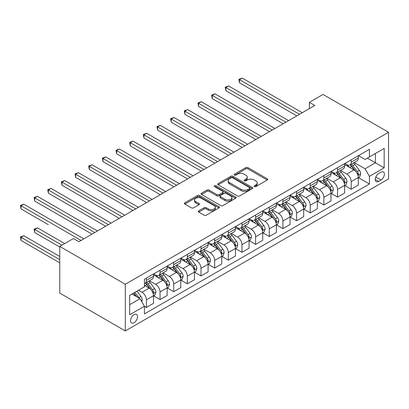 <?xml version="1.0" encoding="UTF-8"?>
<svg xmlns="http://www.w3.org/2000/svg" width="409" height="409" viewBox="0 0 409 409"><rect width="100%" height="100%" fill="white"/><g stroke="black" fill="none" stroke-linecap="round" stroke-linejoin="round"><path stroke-width="0.61" d="M254.337 186.591A1.063 0.613 0 0 0 255.84 186.591L267.23 180.016A1.518 0.874 0 0 0 267.675 179.398A1.518 0.874 0 0 0 267.23 178.779L247.931 167.634A1.518 0.874 0 0 0 245.789 167.634L234.398 174.214A1.063 0.613 0 0 0 234.086 174.648A1.063 0.613 0 0 0 234.398 175.078A1.063 0.613 0 0 0 235.896 175.078L237.373 174.229A4.852 2.802 0 0 1 244.234 174.229L245.84 175.154A4.852 2.802 0 0 1 247.261 177.138A4.852 2.802 0 0 1 245.84 179.116L244.367 179.97A1.063 0.613 0 0 0 244.055 180.405A1.063 0.613 0 0 0 244.367 180.834A1.063 0.613 0 0 0 245.87 180.834L247.343 179.986A4.852 2.802 0 0 1 254.204 179.986L255.814 180.911A4.852 2.802 0 0 1 257.235 182.895A4.852 2.802 0 0 1 255.814 184.873L254.337 185.727A1.063 0.613 0 0 0 254.03 186.161A1.063 0.613 0 0 0 254.337 186.591L254.337 185.727M134.05 322.727A4.944 2.853 120 0 0 137.276 318.371A4.944 2.853 120 0 0 136.519 314.409A4.944 2.853 120 0 0 134.05 314.654A4.944 2.853 120 0 0 130.819 319.01A4.944 2.853 120 0 0 131.575 322.972A4.944 2.853 120 0 0 134.05 322.727M198.723 210.839A1.518 0.874 0 0 0 198.278 211.463A1.518 0.874 0 0 0 198.723 212.082L204.137 215.206A1.518 0.874 0 0 0 206.279 215.206L218.933 207.9A1.518 0.874 0 0 0 219.377 207.281A1.518 0.874 0 0 0 218.933 206.663L199.633 195.522A1.518 0.874 0 0 0 197.486 195.522L184.837 202.828A1.518 0.874 0 0 0 184.393 203.447A1.518 0.874 0 0 0 184.837 204.065L191.376 207.838A1.518 0.874 0 0 0 193.523 207.838L198.938 204.715A1.518 0.874 0 0 0 199.377 204.096A1.518 0.874 0 0 0 198.938 203.477L195.691 201.601A4.054 2.342 0 0 1 194.505 199.95A4.054 2.342 0 0 1 197.01 197.782A4.054 2.342 0 0 1 201.427 198.293L214.132 205.625A4.054 2.342 0 0 1 215.323 207.281A4.054 2.342 0 0 1 212.818 209.444A4.054 2.342 0 0 1 208.396 208.938L206.279 207.716A1.518 0.874 0 0 0 204.137 207.716L198.723 210.839L198.723 212.082M388.55 132.276L323.013 94.438L309.357 102.322L314.823 105.476L78.886 241.688L73.426 238.539L59.77 246.422L125.307 284.26L388.55 132.276L388.55 178.943L125.307 330.927L125.307 284.26M237.481 195.957A1.518 0.874 0 0 0 239.623 195.957L252.276 188.651A1.518 0.874 0 0 0 252.721 188.033A1.518 0.874 0 0 0 252.276 187.414L232.977 176.269A1.518 0.874 0 0 0 230.834 176.269L218.181 183.575A1.518 0.874 0 0 0 217.736 184.193A1.518 0.874 0 0 0 218.181 184.812L237.481 195.957M214.904 186.821A1.063 0.613 0 0 1 215.983 186.969L215.983 185.712L235.604 197.036A1.518 0.874 0 0 1 236.049 197.659A1.518 0.874 0 0 1 235.604 198.278L222.951 205.579A1.518 0.874 0 0 1 220.809 205.579L201.509 194.439L201.509 193.201A1.518 0.874 0 0 0 201.064 193.82A1.518 0.874 0 0 0 201.509 194.439M201.509 193.201L206.923 190.073A1.518 0.874 0 0 1 209.065 190.073L216.893 194.592A1.518 0.874 0 0 0 219.04 194.592L222.629 192.521A1.518 0.874 0 0 0 223.074 191.903A1.518 0.874 0 0 0 222.629 191.279L214.48 186.576A1.063 0.613 0 0 1 214.173 186.146A1.063 0.613 0 0 1 214.827 185.579A1.063 0.613 0 0 1 215.983 185.712M381.014 172.194L378.611 173.585A4.79 2.766 120 0 0 375.482 177.803A4.79 2.766 120 0 0 376.214 181.642A4.79 2.766 120 0 0 378.611 181.402L381.014 180.016A4.79 2.766 120 0 0 384.143 175.798A4.79 2.766 120 0 0 383.407 171.959A4.79 2.766 120 0 0 381.014 172.194M358.458 155.64L365.068 159.459L369.434 156.933L369.434 149.305L144.423 279.214L144.423 286.842L129.679 295.359L129.679 314.782L144.423 306.269L144.423 313.897L369.434 183.989L369.434 176.361L365.068 168.789L354.204 162.521M369.434 156.933L384.179 148.421L384.179 167.843L369.434 176.361M59.77 246.422L59.77 293.089L125.307 330.927M309.357 102.322L309.357 108.63M367.359 158.135L375.442 162.802L375.442 153.467L384.179 148.421M365.068 168.789L375.442 162.802L384.179 167.843M129.679 304.69L140.057 298.698L131.974 294.035M144.423 306.331L146.391 307.466L146.391 299.833A6.181 3.569 -120 0 0 142.02 292.266L138.528 290.247M146.391 307.466L153.493 303.366L153.493 295.738A6.181 3.569 -120 0 0 149.121 288.166L144.423 285.456M153.656 295.891L160.042 299.582L160.042 291.954A6.181 3.569 -120 0 0 155.676 284.383L149.403 280.763M160.042 299.582L167.143 295.482L167.143 287.854A6.181 3.569 -120 0 0 162.777 280.288L153.493 274.925M167.307 288.013L173.697 291.699L173.697 284.071A6.181 3.569 -120 0 0 169.326 276.499L163.053 272.88M173.697 291.699L180.798 287.599L180.798 279.971A6.181 3.569 -120 0 0 176.427 272.404L167.143 267.041M180.962 280.129L187.353 283.815L187.353 276.187A6.181 3.569 -120 0 0 182.981 268.621L176.708 264.996M187.353 283.815L194.449 279.72L194.449 272.087A6.181 3.569 -120 0 0 190.083 264.521L180.798 259.158M194.612 272.246L201.003 275.932L201.003 268.304A6.181 3.569 -120 0 0 196.637 260.738L190.364 257.113M201.003 275.932L208.104 271.837L208.104 264.204A6.181 3.569 -120 0 0 203.733 256.637L194.449 251.274M208.268 264.362L214.659 268.053L214.659 260.421A6.181 3.569 -120 0 0 210.287 252.854L204.014 249.229M214.659 268.053L221.76 263.953L221.76 256.32A6.181 3.569 -120 0 0 217.389 248.754L208.104 243.396M221.923 256.479L228.314 260.17L228.314 252.537A6.181 3.569 -120 0 0 223.943 244.971L217.67 241.351M228.314 260.17L235.41 256.07L235.41 248.437A6.181 3.569 -120 0 0 231.044 240.87L221.76 235.512M235.574 248.595L241.964 252.287L241.964 244.654A6.181 3.569 -120 0 0 237.598 237.087L231.325 233.467M241.964 252.287L249.066 248.186L249.066 240.558A6.181 3.569 -120 0 0 244.694 232.987L235.41 227.629M249.229 240.712L255.62 244.403L255.62 236.77A6.181 3.569 -120 0 0 251.249 229.204L244.976 225.584M255.62 244.403L262.721 240.303L262.721 232.675A6.181 3.569 -120 0 0 258.35 225.103L249.066 219.745M262.885 232.833L269.27 236.52L269.27 228.892A6.181 3.569 -120 0 0 264.904 221.32L258.631 217.7M269.27 236.52L276.372 232.419L276.372 224.792A6.181 3.569 -120 0 0 272.005 217.225L262.721 211.862M276.535 224.95L282.926 228.636L282.926 221.008A6.181 3.569 -120 0 0 278.555 213.437L272.282 209.817M282.926 228.636L290.027 224.536L290.027 216.908A6.181 3.569 -120 0 0 285.656 209.342L276.372 203.979M290.191 217.067L296.581 220.753L296.581 213.125A6.181 3.569 -120 0 0 292.21 205.558L285.937 201.934M296.581 220.753L303.677 216.658L303.677 209.025A6.181 3.569 -120 0 0 299.311 201.458L290.027 196.095M303.841 209.183L310.232 212.874L310.232 205.241A6.181 3.569 -120 0 0 305.866 197.675L299.592 194.05M310.232 212.874L317.333 208.774L317.333 201.141A6.181 3.569 -120 0 0 312.962 193.575L303.677 188.217M317.496 201.3L323.887 204.991L323.887 197.358A6.181 3.569 -120 0 0 319.516 189.791L313.243 186.167M323.887 204.991L330.988 200.891L330.988 193.258A6.181 3.569 -120 0 0 326.617 185.691L317.333 180.333M331.152 193.416L337.543 197.107L337.543 189.474A6.181 3.569 -120 0 0 333.171 181.908L326.898 178.288M337.543 197.107L344.639 193.007L344.639 185.374A6.181 3.569 -120 0 0 340.273 177.808L330.988 172.45M344.802 185.533L351.193 189.224L351.193 181.591A6.181 3.569 -120 0 0 346.827 174.024L340.554 170.405M351.193 189.224L358.294 185.124L358.294 177.496A6.181 3.569 -120 0 0 353.923 169.924L344.639 164.566M344.802 163.523L346.827 164.694A6.181 3.569 -120 0 0 349.915 164.996A6.181 3.569 -120 0 0 351.193 162.168L351.193 159.837M331.152 171.407L333.171 172.572A6.181 3.569 -120 0 0 336.259 172.879A6.181 3.569 -120 0 0 337.543 170.052L337.543 167.721M317.496 179.29L319.516 180.456A6.181 3.569 -120 0 0 322.609 180.763A6.181 3.569 -120 0 0 323.887 177.935L323.887 175.599M303.841 187.174L305.866 188.339A6.181 3.569 -120 0 0 308.953 188.646A6.181 3.569 -120 0 0 310.232 185.819L310.232 183.483M290.191 195.057L292.21 196.223A6.181 3.569 -120 0 0 295.298 196.53A6.181 3.569 -120 0 0 296.581 193.702L296.581 191.366M276.535 202.941L278.555 204.106A6.181 3.569 -120 0 0 281.648 204.413A6.181 3.569 -120 0 0 282.926 201.581L282.926 199.249M262.885 210.824L264.904 211.99A6.181 3.569 -120 0 0 267.992 212.297A6.181 3.569 -120 0 0 269.27 209.464L269.27 207.133M249.229 218.703L251.249 219.873A6.181 3.569 -120 0 0 254.342 220.175A6.181 3.569 -120 0 0 255.62 217.348L255.62 215.016M235.574 226.586L237.598 227.752A6.181 3.569 -120 0 0 240.686 228.058A6.181 3.569 -120 0 0 241.964 225.231L241.964 222.9M221.923 234.469L223.943 235.635A6.181 3.569 -120 0 0 227.031 235.942A6.181 3.569 -120 0 0 228.314 233.115L228.314 230.783M208.268 242.353L210.287 243.519A6.181 3.569 -120 0 0 213.38 243.825A6.181 3.569 -120 0 0 214.659 240.998L214.659 238.662M194.612 250.236L196.637 251.402A6.181 3.569 -120 0 0 199.725 251.709A6.181 3.569 -120 0 0 201.003 248.882L201.003 246.545M180.962 258.12L182.981 259.286A6.181 3.569 -120 0 0 186.069 259.592A6.181 3.569 -120 0 0 187.353 256.765L187.353 254.429M167.307 266.003L169.326 267.169A6.181 3.569 -120 0 0 172.419 267.476A6.181 3.569 -120 0 0 173.697 264.643L173.697 262.312M153.656 273.887L155.676 275.053A6.181 3.569 -120 0 0 158.764 275.359A6.181 3.569 -120 0 0 160.042 272.527L160.042 270.196M358.458 177.649L369.434 183.989M349.915 164.996L357.016 160.901A6.181 3.569 -120 0 0 358.294 158.068L358.294 155.737M336.259 172.879L343.361 168.779A6.181 3.569 -120 0 0 344.639 165.952L344.639 163.62M322.609 180.763L329.705 176.662A6.181 3.569 -120 0 0 330.988 173.835L330.988 171.504M308.953 188.646L316.055 184.546A6.181 3.569 -120 0 0 317.333 181.719L317.333 179.387M295.298 196.53L302.399 192.429A6.181 3.569 -120 0 0 303.677 189.602L303.677 187.266M281.648 204.413L288.744 200.313A6.181 3.569 -120 0 0 290.027 197.486L290.027 195.149M267.992 212.297L275.093 208.196A6.181 3.569 -120 0 0 276.372 205.369L276.372 203.033M254.342 220.175L261.438 216.08A6.181 3.569 -120 0 0 262.721 213.247L262.721 210.916M240.686 228.058L247.788 223.963A6.181 3.569 -120 0 0 249.066 221.131L249.066 218.8M227.031 235.942L234.132 231.842A6.181 3.569 -120 0 0 235.41 229.014L235.41 226.683M213.38 243.825L220.477 239.725A6.181 3.569 -120 0 0 221.76 236.898L221.76 234.567M199.725 251.709L206.826 247.609A6.181 3.569 -120 0 0 208.104 244.781L208.104 242.45M186.069 259.592L193.171 255.492A6.181 3.569 -120 0 0 194.449 252.665L194.449 250.328M172.419 267.476L179.515 263.376A6.181 3.569 -120 0 0 180.798 260.548L180.798 258.212M158.764 275.359L165.865 271.259A6.181 3.569 -120 0 0 167.143 268.432L167.143 266.095M144.423 283.488A6.181 3.569 -120 0 0 145.113 283.238L152.209 279.142A6.181 3.569 -120 0 0 153.493 276.31L153.493 273.979M145.113 283.238A6.181 3.569 -120 0 0 146.391 280.41L146.391 278.079M140.057 298.698L144.423 306.269M254.761 186.744L255.814 186.136A4.852 2.802 0 0 0 257.235 184.157L257.235 182.895M247.261 177.138L247.261 178.401A4.852 2.802 0 0 1 245.84 180.379L244.792 180.988M267.21 180.026L247.931 168.897A1.518 0.874 0 0 0 245.789 168.897L234.822 175.231M252.256 188.661L232.977 177.532A1.518 0.874 0 0 0 230.834 177.532L218.202 184.822M249.592 188.467A1.063 0.613 0 0 0 249.904 188.033A1.063 0.613 0 0 0 249.592 187.598L232.655 177.818A1.063 0.613 0 0 0 231.151 177.818L229.597 178.718A4.852 2.802 0 0 0 228.176 180.696A4.852 2.802 0 0 0 229.597 182.675L241.177 189.362A4.852 2.802 0 0 0 248.038 189.362L249.592 188.467L249.592 189.725A1.063 0.613 0 0 0 249.904 189.29L249.904 188.033M228.176 180.696L228.176 181.959A4.852 2.802 0 0 0 229.597 183.938L229.597 182.675M249.592 189.725L248.038 190.625A4.852 2.802 0 0 1 241.177 190.625L229.597 183.938M201.53 194.449L206.923 191.335L206.923 190.073M223.074 191.903L223.074 193.16A1.518 0.874 0 0 1 222.629 193.779L219.04 195.855A1.518 0.874 0 0 1 216.893 195.855L209.065 191.335A1.518 0.874 0 0 0 206.923 191.335M215.983 186.969L235.584 198.288M225.016 199.28A4.054 2.342 0 0 0 229.434 199.791A4.054 2.342 0 0 0 231.939 197.624A4.054 2.342 0 0 0 230.753 195.972L226.274 193.385A1.518 0.874 0 0 0 224.132 193.385L220.538 195.461A1.518 0.874 0 0 0 220.093 196.08A1.518 0.874 0 0 0 220.538 196.698L225.016 199.28L225.016 200.543A4.054 2.342 0 0 0 229.434 201.049A4.054 2.342 0 0 0 231.939 198.886L231.939 197.624M220.093 196.08L220.093 197.337A1.518 0.874 0 0 0 220.538 197.961L220.538 196.698M225.016 200.543L220.538 197.961M215.323 207.281L215.323 208.544A4.054 2.342 0 0 1 212.818 210.707A4.054 2.342 0 0 1 208.396 210.2L206.279 208.979A1.518 0.874 0 0 0 204.137 208.979L198.743 212.092M194.505 199.95L194.505 201.208A4.054 2.342 0 0 0 195.691 202.864L195.691 201.601M198.917 204.725L195.691 202.864M218.912 207.915L199.633 196.785A1.518 0.874 0 0 0 197.486 196.785L184.858 204.076M358.294 177.746L359.603 176.99L360.697 173.835A4.095 2.362 -120 0 0 359.388 170.349L354.925 164.392A11.815 6.825 -120 0 0 353.637 162.848M349.199 167.199A11.815 6.825 -120 0 0 346.781 164.663M357.921 175.241L358.488 174.009A4.095 2.362 -120 0 0 357.313 171.55L352.849 165.589A11.815 6.825 -120 0 0 351.561 164.045M350.462 164.679A9.811 5.665 60 0 1 352.072 166.514L355.85 171.555M239.505 114.336L269.49 131.647L212.199 98.569L212.199 95.42L214.929 93.84L274.95 128.492M350.252 164.801A11.815 6.825 60 0 1 351.541 166.345L354.506 170.308M299.531 114.305L239.505 79.653L242.24 78.073L302.261 112.726M296.796 115.88L239.505 82.807L239.505 79.653L238.907 79.305L242.24 78.073M239.505 82.807L238.907 79.305M344.639 185.63L345.953 184.873L347.042 181.719A4.095 2.362 -120 0 0 345.738 178.232L341.275 172.276A11.815 6.825 -120 0 0 339.986 170.732M335.544 175.083A11.815 6.825 -120 0 0 333.125 172.547M344.266 183.12L344.833 181.893A4.095 2.362 -120 0 0 343.662 179.433L339.199 173.472A11.815 6.825 -120 0 0 337.911 171.928M336.811 172.562A9.811 5.665 60 0 1 338.417 174.392L342.195 179.439M225.855 122.219L255.835 139.53L198.549 106.452L198.549 103.298L201.279 101.723L261.3 136.376M336.597 172.685A11.815 6.825 60 0 1 337.885 174.229L340.855 178.191M330.988 193.513L332.297 192.757L333.391 189.602A4.095 2.362 -120 0 0 332.082 186.115L327.619 180.159A11.815 6.825 -120 0 0 326.331 178.615M321.893 182.961A11.815 6.825 -120 0 0 319.475 180.43M330.615 191.003L331.178 189.776A4.095 2.362 -120 0 0 330.007 187.312L325.544 181.356A11.815 6.825 -120 0 0 324.255 179.812M323.156 180.446A9.811 5.665 60 0 1 324.766 182.276L328.545 187.317M212.199 130.103L242.184 147.414L184.894 114.336L184.894 111.182L187.624 109.607L247.644 144.259M322.946 180.568A11.815 6.825 60 0 1 324.235 182.112L327.2 186.075M317.333 201.397L318.642 200.64L319.736 197.486A4.095 2.362 -120 0 0 318.427 193.999L313.964 188.043A11.815 6.825 -120 0 0 312.675 186.499M308.238 190.845A11.815 6.825 -120 0 0 305.82 188.314M316.96 198.886L317.527 197.659A4.095 2.362 -120 0 0 316.356 195.195L311.893 189.239A11.815 6.825 -120 0 0 310.6 187.695M309.501 188.329A9.811 5.665 60 0 1 311.111 190.159L314.889 195.2M198.549 137.986L228.529 155.297L171.238 122.219L171.238 119.065L173.968 117.49L233.994 152.143M309.291 188.452A11.815 6.825 60 0 1 310.579 189.996L313.55 193.958M285.876 122.189L225.855 87.536L228.585 85.956L288.606 120.609M283.146 123.763L225.855 90.686L225.855 87.536L225.252 87.189L228.585 85.956M225.855 90.686L225.252 87.189M272.22 130.072L211.601 95.072L214.929 93.84M212.199 98.569L211.601 95.072M258.57 137.951L197.946 102.956L201.279 101.723M198.549 106.452L197.946 102.956M303.677 209.275L304.991 208.518L306.08 205.369A4.095 2.362 -120 0 0 304.777 201.882L300.313 195.921A11.815 6.825 -120 0 0 299.025 194.377M294.582 198.728A11.815 6.825 -120 0 0 292.164 196.197M303.304 206.77L303.872 205.543A4.095 2.362 -120 0 0 302.701 203.079L298.238 197.123A11.815 6.825 -120 0 0 296.949 195.579M295.85 196.213A9.811 5.665 60 0 1 297.461 198.043L301.234 203.084M184.894 145.87L214.878 163.176L157.588 130.103L157.588 126.948L160.318 125.374L220.339 160.026M295.635 196.335A11.815 6.825 60 0 1 296.929 197.879L299.894 201.841M244.914 145.834L184.29 110.834L187.624 109.607M184.894 114.336L184.29 110.834M290.027 217.159L291.336 216.402L292.43 213.247A4.095 2.362 -120 0 0 291.121 209.766L286.658 203.805A11.815 6.825 -120 0 0 285.37 202.261M280.932 206.611A11.815 6.825 -120 0 0 278.514 204.081M289.654 214.653L290.216 213.426A4.095 2.362 -120 0 0 289.045 210.962L284.582 205.006A11.815 6.825 -120 0 0 283.294 203.462M282.195 204.096A9.811 5.665 60 0 1 283.805 205.926L287.583 210.967M171.238 153.748L201.223 171.059L143.932 137.986L143.932 134.832L146.662 133.257L206.683 167.91M281.985 204.219A11.815 6.825 60 0 1 283.273 205.763L286.239 209.72M276.372 225.042L277.685 224.285L278.774 221.131A4.095 2.362 -120 0 0 277.471 217.649L273.007 211.688A11.815 6.825 -120 0 0 271.714 210.144M267.276 214.495A11.815 6.825 -120 0 0 264.858 211.964M275.998 222.537L276.566 221.305A4.095 2.362 -120 0 0 275.395 218.846L270.932 212.89A11.815 6.825 -120 0 0 269.638 211.346M268.539 211.98A9.811 5.665 60 0 1 270.15 213.81L273.928 218.851M157.588 161.632L187.567 178.943L130.277 145.87L130.277 142.715L133.012 141.136L193.033 175.788M268.33 212.102A11.815 6.825 60 0 1 269.618 213.646L272.588 217.603M262.721 232.925L264.03 232.169L265.119 229.014A4.095 2.362 -120 0 0 263.815 225.528L259.352 219.572A11.815 6.825 -120 0 0 258.064 218.028M253.626 222.378A11.815 6.825 -120 0 0 251.203 219.848M262.348 230.42L262.91 229.188A4.095 2.362 -120 0 0 261.74 226.729L257.276 220.768A11.815 6.825 -120 0 0 255.988 219.224M254.889 219.863A9.811 5.665 60 0 1 256.499 221.693L260.272 226.734M143.932 169.515L173.917 186.826L116.626 153.748L116.626 150.599L119.356 149.019L179.377 183.672M254.674 219.981A11.815 6.825 60 0 1 255.968 221.525L258.933 225.487M249.066 240.809L250.374 240.052L251.469 236.898A4.095 2.362 -120 0 0 250.16 233.411L245.697 227.455A11.815 6.825 -120 0 0 244.408 225.911M239.971 230.262A11.815 6.825 -120 0 0 237.552 227.726M248.692 238.299L249.26 237.072A4.095 2.362 -120 0 0 248.084 234.613L243.621 228.651A11.815 6.825 -120 0 0 242.332 227.107M241.233 227.741A9.811 5.665 60 0 1 242.844 229.572L246.622 234.618M130.277 177.399L160.262 194.71L102.971 161.632L102.971 158.482L105.701 156.903L165.722 191.555M241.024 227.864A11.815 6.825 60 0 1 242.312 229.408L245.277 233.37M235.41 248.692L236.724 247.936L237.813 244.781A4.095 2.362 -120 0 0 236.509 241.295L232.046 235.339A11.815 6.825 -120 0 0 230.758 233.795M226.315 238.145A11.815 6.825 -120 0 0 223.897 235.61M235.037 246.182L235.604 244.955A4.095 2.362 -120 0 0 234.434 242.491L229.97 236.535A11.815 6.825 -120 0 0 228.682 234.991M227.583 235.625A9.811 5.665 60 0 1 229.188 237.455L232.966 242.501M116.626 185.282L146.606 202.593L89.32 169.515L89.32 166.361L92.051 164.786L152.071 199.439M227.368 235.748A11.815 6.825 60 0 1 228.657 237.292L231.627 241.254M231.259 153.718L170.64 118.717L173.968 117.49M171.238 122.219L170.64 118.717M217.608 161.601L156.984 126.601L160.318 125.374M157.588 130.103L156.984 126.601M203.953 169.484L143.334 134.484L146.662 133.257M143.932 137.986L143.334 134.484M190.303 177.368L129.679 142.368L133.012 141.136M130.277 145.87L129.679 142.368M176.647 185.251L116.023 150.251L119.356 149.019M116.626 153.748L116.023 150.251M221.76 256.576L223.069 255.819L224.163 252.665A4.095 2.362 -120 0 0 222.854 249.178L218.391 243.222A11.815 6.825 -120 0 0 217.102 241.678M212.665 246.024A11.815 6.825 -120 0 0 210.246 243.493M221.387 254.066L221.949 252.839A4.095 2.362 -120 0 0 220.778 250.374L216.315 244.418A11.815 6.825 -120 0 0 215.027 242.874M213.927 243.508A9.811 5.665 60 0 1 215.538 245.339L219.316 250.38M102.971 193.166L132.956 210.477L75.665 177.399L75.665 174.244L78.395 172.67L138.416 207.322M213.718 243.631A11.815 6.825 60 0 1 215.006 245.175L217.971 249.137M162.992 193.135L102.373 158.135L105.701 156.903M102.971 161.632L102.373 158.135M208.104 264.454L209.413 263.698L210.507 260.548A4.095 2.362 -120 0 0 209.198 257.062L204.74 251.106A11.815 6.825 -120 0 0 203.447 249.556M199.009 253.907A11.815 6.825 -120 0 0 196.591 251.377M207.731 261.949L208.299 260.722A4.095 2.362 -120 0 0 207.128 258.258L202.665 252.302A11.815 6.825 -120 0 0 201.371 250.758M200.272 251.392A9.811 5.665 60 0 1 201.882 253.222L205.661 258.263M89.32 201.049L119.3 218.36L62.01 185.282L62.01 182.128L64.745 180.553L124.765 215.206M200.062 251.515A11.815 6.825 60 0 1 201.351 253.059L204.321 257.021M149.341 201.013L88.717 166.018L92.051 164.786M89.32 169.515L88.717 166.018M194.449 272.338L195.763 271.581L196.852 268.432A4.095 2.362 -120 0 0 195.548 264.945L191.085 258.984A11.815 6.825 -120 0 0 189.796 257.44M185.354 261.791A11.815 6.825 -120 0 0 182.935 259.26M194.076 269.833L194.643 268.606A4.095 2.362 -120 0 0 193.472 266.141L189.009 260.185A11.815 6.825 -120 0 0 187.721 258.641M186.622 259.275A9.811 5.665 60 0 1 188.232 261.106L192.005 266.147M75.665 208.933L105.65 226.238L48.359 193.166L48.359 190.011L51.089 188.437L111.11 223.089M186.407 259.398A11.815 6.825 60 0 1 187.7 260.942L190.666 264.904M135.686 208.897L75.062 173.897L78.395 172.67M75.665 177.399L75.062 173.897M180.798 280.221L182.107 279.465L183.201 276.31A4.095 2.362 -120 0 0 181.893 272.829L177.429 266.867A11.815 6.825 -120 0 0 176.141 265.323M171.703 269.674A11.815 6.825 -120 0 0 169.285 267.143M180.425 277.716L180.988 276.489A4.095 2.362 -120 0 0 179.817 274.025L175.354 268.069A11.815 6.825 -120 0 0 174.065 266.525M172.966 267.159A9.811 5.665 60 0 1 174.577 268.989L178.355 274.03M62.01 216.811L91.994 234.122L34.704 201.049L34.704 197.895L37.434 196.315L97.454 230.973M172.756 267.281A11.815 6.825 60 0 1 174.045 268.825L177.01 272.783M122.03 216.78L61.411 181.78L64.745 180.553M62.01 185.282L61.411 181.78M167.143 288.105L168.457 287.348L169.546 284.194A4.095 2.362 -120 0 0 168.242 280.707L163.779 274.751A11.815 6.825 -120 0 0 162.485 273.207M158.048 277.558A11.815 6.825 -120 0 0 155.63 275.027M166.77 285.6L167.337 284.367A4.095 2.362 -120 0 0 166.166 281.908L161.703 275.952A11.815 6.825 -120 0 0 160.41 274.403M159.311 275.042A9.811 5.665 60 0 1 160.921 276.873L164.699 281.913M48.359 224.694L21.053 208.927L21.053 205.778L23.783 204.198L83.804 238.851M159.101 275.16A11.815 6.825 60 0 1 160.389 276.709L163.36 280.666M108.38 224.664L47.756 189.664L51.089 188.437M48.359 193.166L47.756 189.664M153.493 295.988L154.801 295.232L155.89 292.077A4.095 2.362 -120 0 0 154.587 288.59L150.123 282.634A11.815 6.825 -120 0 0 148.835 281.09M153.119 293.483L153.682 292.251A4.095 2.362 -120 0 0 152.511 289.792L148.048 283.831A11.815 6.825 -120 0 0 146.759 282.287M145.66 282.926A9.811 5.665 60 0 1 147.271 284.756L151.044 289.797M64.688 243.585L37.434 227.849L34.704 229.423L34.704 232.578L59.77 247.051M145.446 283.043A11.815 6.825 60 0 1 146.739 284.587L149.704 288.549M34.704 232.578L34.105 229.081L61.958 245.16M34.105 229.081L37.434 227.849M94.724 232.547L34.105 197.547L37.434 196.315M34.704 201.049L34.105 197.547M141.693 301.535L142.24 299.961A4.095 2.362 -120 0 0 140.931 296.474L136.949 291.157M59.77 256.509L23.783 235.732L21.053 237.307L21.053 240.461L59.77 262.818M139.229 298.222A4.095 2.362 -120 0 0 138.856 297.675L134.873 292.358M133.85 292.951L136.713 296.77M133.564 293.115L135.993 296.351M21.053 240.461L20.45 236.959L59.77 259.664M20.45 236.959L23.783 235.732M81.074 240.431L20.45 205.43L23.783 204.198M21.053 208.927L20.45 205.43M142.02 292.266L149.121 288.166M155.676 284.383L162.777 280.288M169.326 276.499L176.427 272.404M182.981 268.621L190.083 264.521M196.637 260.738L203.733 256.637M210.287 252.854L217.389 248.754M223.943 244.971L231.044 240.87M237.598 237.087L244.694 232.987M251.249 229.204L258.35 225.103M264.904 221.32L272.005 217.225M278.555 213.437L285.656 209.342M292.21 205.558L299.311 201.458M305.866 197.675L312.962 193.575M319.516 189.791L326.617 185.691M333.171 181.908L340.273 177.808M346.827 174.024L353.923 169.924M351.193 162.168L358.294 158.068M351.193 181.591L358.294 177.496M337.543 189.474L344.639 185.374M337.543 170.052L344.639 165.952M323.887 197.358L330.988 193.258M323.887 177.935L330.988 173.835M310.232 205.241L317.333 201.141M310.232 185.819L317.333 181.719M296.581 213.125L303.677 209.025M296.581 193.702L303.677 189.602M282.926 221.008L290.027 216.908M282.926 201.581L290.027 197.486M269.27 228.892L276.372 224.792M269.27 209.464L276.372 205.369M255.62 236.77L262.721 232.675M255.62 217.348L262.721 213.247M241.964 244.654L249.066 240.558M241.964 225.231L249.066 221.131M228.314 252.537L235.41 248.437M228.314 233.115L235.41 229.014M214.659 260.421L221.76 256.32M214.659 240.998L221.76 236.898M201.003 268.304L208.104 264.204M201.003 248.882L208.104 244.781M187.353 276.187L194.449 272.087M187.353 256.765L194.449 252.665M173.697 284.071L180.798 279.971M173.697 264.643L180.798 260.548M160.042 291.954L167.143 287.854M160.042 272.527L167.143 268.432M146.391 299.833L153.493 295.738M146.391 280.41L153.493 276.31M375.774 176.99L381.014 180.016M375.222 179.449L378.611 181.402M255.814 186.136L255.814 184.873M244.367 180.834L244.367 179.97M245.84 180.379L245.84 179.116M234.398 175.078L234.398 174.214M245.789 168.897L245.789 167.634M247.931 168.897L247.931 167.634M267.23 180.016L267.23 178.779M218.181 184.812L218.181 183.575M230.834 177.532L230.834 176.269M232.977 177.532L232.977 176.269M252.276 188.651L252.276 187.414M241.177 190.625L241.177 189.362M248.038 190.625L248.038 189.362M209.065 191.335L209.065 190.073M216.893 195.855L216.893 194.592M219.04 195.855L219.04 194.592M222.629 193.779L222.629 192.521M235.604 198.278L235.604 197.036M204.137 208.979L204.137 207.716M206.279 208.979L206.279 207.716M208.396 210.2L208.396 208.938M198.938 204.715L198.938 203.477M184.837 204.065L184.837 202.828M197.486 196.785L197.486 195.522M199.633 196.785L199.633 195.522M218.933 207.9L218.933 206.663M357.987 175.461L360.672 173.917M352.849 165.589L354.925 164.392M349.634 167.45L351.541 166.345M357.313 171.55L359.388 170.349M356.991 173.145L358.488 174.009M344.332 183.344L347.016 181.795M339.199 173.472L341.275 172.276M335.978 175.333L337.885 174.229M343.662 179.433L345.738 178.232M343.335 181.029L344.833 181.893M330.682 191.228L333.361 189.679M325.544 181.356L327.619 180.159M322.328 183.217L324.235 182.112M330.007 187.312L332.082 186.115M329.685 188.912L331.178 189.776M317.026 199.111L319.71 197.562M311.893 189.239L313.964 188.043M308.672 191.095L310.579 189.996M316.356 195.195L318.427 193.999M316.029 196.795L317.527 197.659M303.376 206.995L306.055 205.446M298.238 197.123L300.313 195.921M295.017 198.978L296.929 197.879M302.701 203.079L304.777 201.882M302.374 204.679L303.872 205.543M289.72 214.878L292.399 213.329M284.582 205.006L286.658 203.805M281.366 206.862L283.273 205.763M289.045 210.962L291.121 209.766M288.723 212.562L290.216 213.426M276.065 222.762L278.749 221.213M270.932 212.89L273.007 211.688M267.711 214.745L269.618 213.646M275.395 218.846L277.471 217.649M275.068 220.446L276.566 221.305M262.414 230.64L265.093 229.096M257.276 220.768L259.352 219.572M254.061 222.629L255.968 221.525M261.74 226.729L263.815 225.528M261.417 228.324L262.91 229.188M248.759 238.524L251.443 236.98M243.621 228.651L245.697 227.455M240.405 230.512L242.312 229.408M248.084 234.613L250.16 233.411M247.762 236.208L249.26 237.072M235.103 246.407L237.787 244.858M229.97 236.535L232.046 235.339M226.75 238.396L228.657 237.292M234.434 242.491L236.509 241.295M234.106 244.091L235.604 244.955M221.453 254.291L224.132 252.742M216.315 244.418L218.391 243.222M213.099 246.274L215.006 245.175M220.778 250.374L222.854 249.178M220.456 251.975L221.949 252.839M207.798 262.174L210.482 260.625M202.665 252.302L204.74 251.106M199.444 254.158L201.351 253.059M207.128 258.258L209.198 257.062M206.801 259.858L208.299 260.722M194.147 270.058L196.826 268.509M189.009 260.185L191.085 258.984M185.788 262.041L187.7 260.942M193.472 266.141L195.548 264.945M193.145 267.742L194.643 268.606M180.492 277.941L183.171 276.392M175.354 268.069L177.429 266.867M172.138 269.925L174.045 268.825M179.817 274.025L181.893 272.829M179.495 275.625L180.988 276.489M166.836 285.825L169.52 284.275M161.703 275.952L163.779 274.751M158.482 277.808L160.389 276.709M166.166 281.908L168.242 280.707M165.839 283.503L167.337 284.367M153.186 293.703L155.865 292.159M148.048 283.831L150.123 282.634M144.832 285.692L146.739 284.587M152.511 289.792L154.587 288.59M152.189 291.387L153.682 292.251M141.177 300.641L142.214 300.037M138.856 297.675L140.931 296.474"/></g></svg>
